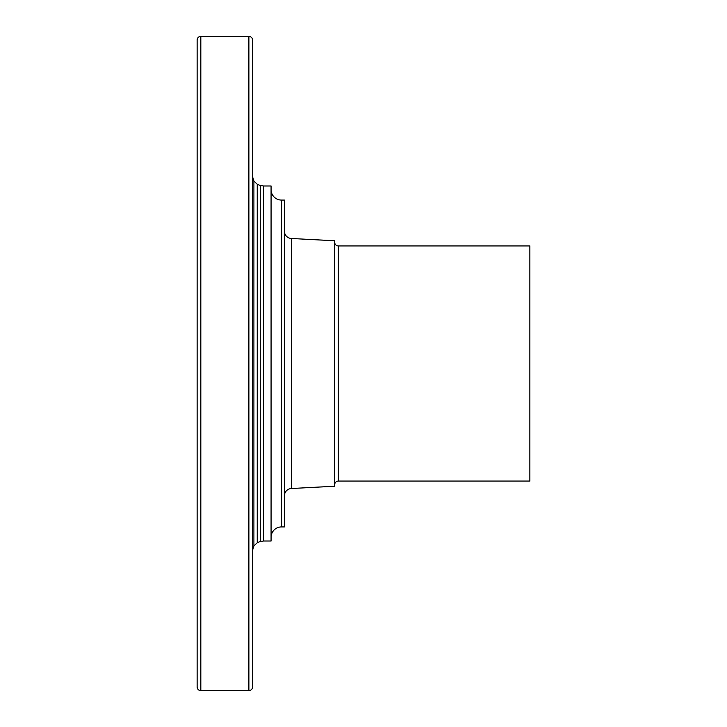 <?xml version="1.0" encoding="UTF-8"?>
<svg xmlns="http://www.w3.org/2000/svg" width="727" height="727" viewBox="0 0 727 727"><rect width="100%" height="100%" fill="white"/><g stroke="black" fill="none" stroke-linecap="round" stroke-linejoin="round"><path stroke-width="1.09" d="M263.683 541.015L263.683 185.985L271.071 185.985L271.071 541.015L263.683 541.015L260.257 541.479L257.24 542.778L253.905 545.95L252.587 550.175L252.587 40.058A3.708 3.708 0 0 0 248.888 36.35L200.825 36.35A3.708 3.708 0 0 0 197.135 40.058L197.135 686.942A3.708 3.708 0 0 0 200.825 690.65L200.825 36.35M253.905 545.95L253.905 181.05L252.587 176.825L252.587 40.058L252.587 686.942A3.708 3.708 0 0 1 248.888 690.65L200.825 690.65M257.24 542.778L257.24 184.222L253.905 181.05M260.257 541.479L260.257 185.521L257.24 184.222M263.683 185.985L260.257 185.521M281.613 526.93L281.613 200.07L284.384 200.07L284.384 526.93L281.613 526.93A10.405 10.405 0 0 0 271.071 537.335M281.613 200.07A10.405 10.405 0 0 1 271.071 189.665M291.391 488.508L291.391 238.492L334.665 240.764L334.665 486.236L291.391 488.508A7.397 7.397 0 0 0 284.384 495.896M291.391 238.492A7.397 7.397 0 0 1 284.384 231.104M334.665 484.736L334.665 242.264A3.699 3.699 0 0 0 338.364 245.935L529.865 245.935L529.865 481.065L338.364 481.065A3.699 3.699 0 0 0 334.665 484.736M252.587 40.058L252.587 176.825M197.135 609.09L197.135 117.91M197.135 605.954L197.135 121.045M338.364 481.065L338.364 245.935M248.888 690.65L248.888 36.35M252.587 550.175L252.587 686.942"/></g></svg>
